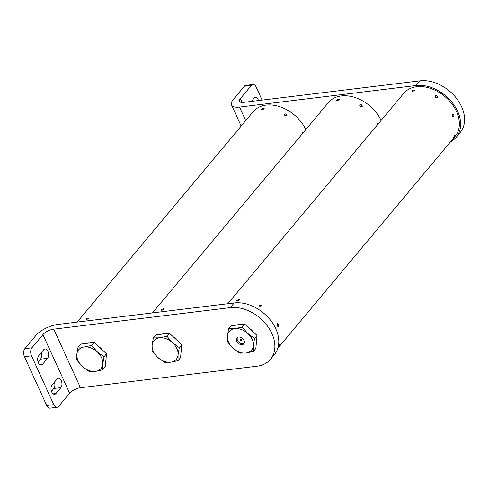 <?xml version="1.0" encoding="UTF-8"?>
<svg xmlns="http://www.w3.org/2000/svg" width="489" height="489" viewBox="0 0 489 489"><rect width="100%" height="100%" fill="white"/><g stroke="black" fill="none" stroke-linecap="round" stroke-linejoin="round"><path stroke-width="0.73" d="M259.665 305.436C261.334 304.91 262.153 305.417 262.116 306.958C260.466 307.434 259.647 306.927 259.665 305.436L259.561 305.594M435.051 95.783C436.72 95.257 437.533 95.765 437.502 97.305C435.852 97.782 435.033 97.274 435.051 95.783L434.947 95.942M236.853 300.454L238.675 299.506L239.207 300.167L237.367 301.065L236.853 300.454L236.7 300.906M239.353 299.696L239.207 300.167M412.239 90.801L414.061 89.854L414.593 90.514L412.753 91.412L412.239 90.801L412.086 91.254M414.739 90.043L414.593 90.514M279.402 344.892C279.983 344.549 279.69 345.191 278.522 346.823C278.003 347.208 278.296 346.56 279.402 344.892L279.745 344.629M454.788 135.239C455.369 134.891 455.076 135.539 453.908 137.171C453.389 137.55 453.682 136.908 454.788 135.239L455.131 134.976M277.287 323.84C278.528 323.645 278.901 324.458 278.4 326.285C277.214 326.475 276.841 325.662 277.287 323.84L277.673 323.614M452.673 114.188C453.914 113.992 454.287 114.805 453.786 116.626C452.6 116.822 452.227 116.009 452.673 114.188L453.058 113.961M453.786 116.626L453.413 116.853M278.4 326.285L278.027 326.505M453.908 137.171L453.59 137.446M278.522 346.823L278.204 347.104M277.838 348.247L455.125 136.315A33.49 23.943 -140.1 0 0 451.604 103.509A33.49 23.943 -140.1 0 0 416.646 86.761A33.49 23.943 -140.1 0 0 403.755 93.344L227.758 303.73M278.357 324.476A1.082 0.63 83 0 0 278.223 324.25A1.082 0.63 83 0 0 277.391 324.238A1.082 0.63 83 0 0 277.385 325.637A1.082 0.63 83 0 0 278.406 325.76A1.082 0.63 83 0 0 278.357 324.476M277.532 323.651A1.455 0.844 -97 0 1 278.045 324.011A1.455 0.844 -97 0 1 278.137 324.152M278.345 325.876A1.455 0.844 -97 0 1 278.29 326.035A1.455 0.844 -97 0 1 277.886 326.505M453.743 114.823A1.082 0.63 83 0 0 453.609 114.597A1.082 0.63 83 0 0 452.777 114.585A1.082 0.63 83 0 0 452.765 115.985A1.082 0.63 83 0 0 453.792 116.101A1.082 0.63 83 0 0 453.743 114.823M452.918 113.998A1.455 0.844 -97 0 1 453.431 114.359A1.455 0.844 -97 0 1 453.523 114.493M453.731 116.223A1.455 0.844 -97 0 1 453.676 116.382A1.455 0.844 -97 0 1 453.272 116.847M279.476 345.295L278.443 346.799L279.476 345.295M238.504 299.708A1.082 0.422 -24.5 0 0 237.055 300.533A1.082 0.422 -24.5 0 0 237.532 300.869A1.082 0.422 -24.5 0 0 238.766 300.313A1.082 0.422 -24.5 0 0 238.84 299.714A1.082 0.422 -24.5 0 0 238.504 299.708M236.829 301.022A1.455 0.568 155.5 0 1 236.859 300.931A1.455 0.568 155.5 0 1 237.024 300.698M238.987 299.806A1.455 0.568 155.5 0 1 239.262 299.836A1.455 0.568 155.5 0 1 239.365 299.873M261.383 305.594A1.082 0.746 24.5 0 0 260.857 305.387A1.082 0.746 24.5 0 0 259.891 305.778A1.082 0.746 24.5 0 0 260.411 306.756A1.082 0.746 24.5 0 0 261.768 306.786A1.082 0.746 24.5 0 0 261.517 305.686A1.082 0.746 24.5 0 0 261.383 305.594M259.525 305.711A1.455 0.996 -155.5 0 1 260.735 305.362A1.455 0.996 -155.5 0 1 260.802 305.38M261.56 305.723A1.455 0.996 -155.5 0 1 261.615 305.766A1.455 0.996 -155.5 0 1 262.153 306.909M454.862 135.642L453.829 137.14L454.862 135.642M413.89 90.049A1.082 0.422 -24.5 0 0 412.435 90.881A1.082 0.422 -24.5 0 0 412.918 91.211A1.082 0.422 -24.5 0 0 414.146 90.661A1.082 0.422 -24.5 0 0 414.226 90.062A1.082 0.422 -24.5 0 0 413.89 90.049M412.215 91.37A1.455 0.568 155.5 0 1 412.245 91.272A1.455 0.568 155.5 0 1 412.41 91.046M414.372 90.153A1.455 0.568 155.5 0 1 414.648 90.178A1.455 0.568 155.5 0 1 414.751 90.22M436.769 95.942A1.082 0.746 24.5 0 0 436.243 95.734A1.082 0.746 24.5 0 0 435.277 96.125A1.082 0.746 24.5 0 0 435.797 97.103A1.082 0.746 24.5 0 0 437.154 97.134A1.082 0.746 24.5 0 0 436.903 96.033A1.082 0.746 24.5 0 0 436.769 95.942M434.91 96.058A1.455 0.996 -155.5 0 1 436.121 95.71A1.455 0.996 -155.5 0 1 436.188 95.728M436.946 96.07A1.455 0.996 -155.5 0 1 437.001 96.113A1.455 0.996 -155.5 0 1 437.539 97.256M275.802 328.791A34.945 24.982 39.9 0 1 274.372 354.653A34.945 24.982 -140.1 0 0 275.802 328.791A34.945 24.982 -140.1 0 0 234.225 302.942L57.671 324.464A17.353 6.754 -24.5 0 0 35.868 335.485L24.841 348.663A5.825 3.386 83 0 0 24.45 356.67L46.7 405.491A5.825 3.386 83 0 0 50.019 408.144A5.825 3.386 83 0 1 46.7 405.491L24.45 356.67L31.51 355.809L53.759 404.629L46.7 405.491L53.759 404.629A5.825 3.386 -97 0 0 57.072 407.288A5.825 3.386 -97 0 1 53.759 404.629L31.51 355.809A5.825 3.386 -97 0 1 31.895 347.801L42.922 334.623A8.619 3.356 155.5 0 1 53.753 329.152L230.301 307.624A34.945 24.982 39.9 0 1 271.884 333.474A34.945 24.982 39.9 0 1 270.454 359.336A34.945 24.982 39.9 0 1 257 366.206L80.453 387.734L257 366.206A34.945 24.982 39.9 0 0 270.454 359.336A34.945 24.982 39.9 0 0 271.884 333.474A34.945 24.982 39.9 0 0 230.301 307.624L53.753 329.152L80.453 387.734A8.619 3.356 155.5 0 0 69.621 393.205A8.619 3.356 155.5 0 1 80.453 387.734L53.753 329.152A8.619 3.356 155.5 0 0 42.922 334.623L69.621 393.205L58.594 406.383A5.825 3.386 -97 0 1 57.072 407.288L50.019 408.144L57.072 407.288A5.825 3.386 -97 0 0 58.594 406.383L69.621 393.205L42.922 334.623L31.895 347.801A5.825 3.386 -97 0 0 31.51 355.809L24.45 356.67A5.825 3.386 83 0 1 24.841 348.663L35.868 335.485A17.353 6.754 155.5 0 1 57.671 324.464L234.225 302.942A34.945 24.982 39.9 0 1 275.802 328.791M40.483 359.189L38.111 362.031L40.483 359.189A5.104 2.965 -97 0 0 41.088 352.838A5.104 2.965 -97 0 1 40.483 359.189L47.543 358.327A5.104 2.965 83 0 0 48.295 352.459A5.104 2.965 83 0 0 44.976 348.987A5.104 2.965 83 0 0 43.643 349.776L38.71 355.674A5.104 2.965 83 0 0 37.965 361.548A5.104 2.965 83 0 0 41.278 365.014A5.104 2.965 83 0 0 42.61 364.226L47.543 358.327A5.104 2.965 83 0 0 48.295 352.459A5.104 2.965 83 0 0 44.976 348.987A5.104 2.965 83 0 0 43.643 349.776L38.71 355.674A5.104 2.965 83 0 0 37.965 361.548A5.104 2.965 83 0 0 41.278 365.014A5.104 2.965 83 0 0 42.61 364.226L47.543 358.327L40.483 359.189M53.833 388.48L51.461 391.322L53.833 388.48A5.104 2.965 -97 0 0 54.438 382.129A5.104 2.965 -97 0 1 53.833 388.48L60.893 387.618A5.104 2.965 83 0 0 61.645 381.75A5.104 2.965 83 0 0 58.325 378.278A5.104 2.965 83 0 0 56.993 379.067L52.06 384.965A5.104 2.965 83 0 0 51.308 390.839A5.104 2.965 83 0 0 54.627 394.305A5.104 2.965 83 0 0 55.96 393.517L60.893 387.618A5.104 2.965 83 0 0 61.645 381.75A5.104 2.965 83 0 0 58.325 378.278A5.104 2.965 83 0 0 56.993 379.067L52.06 384.965A5.104 2.965 83 0 0 51.308 390.839A5.104 2.965 83 0 0 54.627 394.305A5.104 2.965 83 0 0 55.96 393.517L60.893 387.618L53.833 388.48M242.134 344.635A4.554 3.258 39.9 0 1 237.379 342.355A4.554 3.258 39.9 0 1 236.896 337.893A4.554 3.258 39.9 0 1 238.65 336.994A4.554 3.258 39.9 0 1 243.406 339.274A4.554 3.258 39.9 0 1 243.883 343.736A4.554 3.258 39.9 0 1 242.134 344.635M256.322 343.394A14.56 10.41 -140.1 0 0 256.633 340.051M253.253 331.945A14.56 10.41 -140.1 0 0 248.498 327.569M240.123 324.641A14.56 10.41 -140.1 0 0 238.088 324.708A14.56 10.41 -140.1 0 0 236.211 325.118M253.326 351.493L255.839 348.492L257.067 335.46L250.894 329.769L244.714 324.085L231.132 325.741L228.62 328.742L234.83 328.608L242.208 327.086L247.801 333.467L254.561 338.461L253.363 345.674L253.326 351.493L245.955 353.021L239.744 353.15L232.984 348.162L227.391 341.774L227.422 335.955L228.62 328.742M244.714 324.085L242.208 327.086M257.067 335.46L254.561 338.461M234.83 328.608A14.56 10.41 39.9 0 1 247.801 333.467A14.56 10.41 39.9 0 1 253.363 345.674A14.56 10.41 39.9 0 1 245.955 353.021A14.56 10.41 39.9 0 1 232.984 348.162A14.56 10.41 39.9 0 1 227.422 335.955A14.56 10.41 39.9 0 1 234.83 328.608M240.784 339.403A0.727 0.52 -140.1 0 0 241.34 340.625A0.727 0.52 -140.1 0 0 240.784 339.403A0.727 0.52 -140.1 0 0 241.34 340.625A0.727 0.52 -140.1 0 0 240.784 339.403M237.642 337.3A4.37 3.123 -140.1 0 0 238.216 341.554A4.37 3.123 -140.1 0 0 242.727 343.675A4.37 3.123 -140.1 0 0 244.335 342.905M181.034 352.575A14.56 10.41 -140.1 0 0 181.346 349.232M177.965 341.12A14.56 10.41 -140.1 0 0 173.21 336.744M164.836 333.822A14.56 10.41 -140.1 0 0 162.8 333.889A14.56 10.41 -140.1 0 0 160.924 334.299M178.039 360.674L180.551 357.673L181.78 344.641L175.606 338.95L169.426 333.26L155.844 334.916L153.332 337.917L152.134 345.136L152.103 350.955L157.696 357.337L164.457 362.331L170.667 362.196L178.039 360.674L178.075 354.855L179.274 347.642L172.513 342.648L166.92 336.261L159.542 337.789L153.332 337.917M169.426 333.26L166.92 336.261M181.78 344.641L179.274 347.642M159.542 337.789A14.56 10.41 39.9 0 1 172.513 342.648A14.56 10.41 -140.1 0 1 178.075 354.855A14.56 10.41 -140.1 0 1 170.667 362.196A14.56 10.41 -140.1 0 1 157.696 357.337A14.56 10.41 -140.1 0 1 152.134 345.136A14.56 10.41 -140.1 0 1 159.542 337.789M359.763 104.958C361.432 104.438 362.245 104.946 362.215 106.486C360.564 106.963 359.745 106.455 359.763 104.958L359.659 105.117M161.566 309.635L163.387 308.687L163.919 309.348L162.079 310.246L161.566 309.635L161.413 310.087M164.066 308.877L163.919 309.348M336.952 99.982L338.773 99.029L339.305 99.695L337.465 100.593L336.952 99.982L336.799 100.434M339.452 99.224L339.305 99.695M377.208 125.074L377.386 123.369L378.48 123.552M381.084 120.441A33.49 23.943 -140.1 0 0 341.359 95.942A33.49 23.943 -140.1 0 0 328.467 102.525L152.47 312.905M377.63 123.179A1.455 0.844 -97 0 1 378.144 123.534L378.309 123.76A1.082 0.63 83 0 0 377.551 123.674A1.082 0.63 83 0 0 377.38 124.866M163.216 308.883A1.082 0.422 -24.5 0 0 161.767 309.708A1.082 0.422 -24.5 0 0 162.244 310.044A1.082 0.422 -24.5 0 0 163.479 309.494A1.082 0.422 -24.5 0 0 163.552 308.895A1.082 0.422 -24.5 0 0 163.216 308.883M161.541 310.203A1.455 0.568 155.5 0 1 161.572 310.105A1.455 0.568 155.5 0 1 161.737 309.879M163.699 308.987A1.455 0.568 155.5 0 1 163.974 309.011A1.455 0.568 155.5 0 1 164.078 309.054M338.602 99.23A1.082 0.422 -24.5 0 0 337.153 100.056A1.082 0.422 -24.5 0 0 337.63 100.392A1.082 0.422 -24.5 0 0 338.859 99.835A1.082 0.422 -24.5 0 0 338.938 99.243A1.082 0.422 -24.5 0 0 338.602 99.23M336.927 100.551A1.455 0.568 155.5 0 1 336.958 100.453A1.455 0.568 155.5 0 1 337.123 100.227M339.085 99.328A1.455 0.568 155.5 0 1 339.36 99.359A1.455 0.568 155.5 0 1 339.464 99.401M361.481 105.123A1.082 0.746 24.5 0 0 360.955 104.915A1.082 0.746 24.5 0 0 359.99 105.306A1.082 0.746 24.5 0 0 360.509 106.284A1.082 0.746 24.5 0 0 361.866 106.309A1.082 0.746 24.5 0 0 361.615 105.214A1.082 0.746 24.5 0 0 361.481 105.123M359.623 105.239A1.455 0.996 -155.5 0 1 360.833 104.89A1.455 0.996 -155.5 0 1 360.9 104.903M361.658 105.251A1.455 0.996 -155.5 0 1 361.713 105.294A1.455 0.996 -155.5 0 1 362.251 106.431M284.476 114.139C286.144 113.619 286.964 114.126 286.927 115.661C285.276 116.144 284.457 115.63 284.476 114.139L284.372 114.298M86.278 318.816L88.099 317.862L88.631 318.528L86.791 319.427L86.278 318.816L86.125 319.262M88.778 318.058L88.631 318.528M261.664 109.163L263.485 108.21L264.017 108.876L262.177 109.774L261.664 109.163L261.511 109.609M264.164 108.405L264.017 108.876M301.921 134.255L302.098 132.543L303.192 132.733M305.796 129.622A33.49 23.943 -140.1 0 0 266.071 105.117A33.49 23.943 -140.1 0 0 253.18 111.7L77.183 322.086M302.343 132.36A1.455 0.844 -97 0 1 302.856 132.715L303.021 132.941A1.082 0.63 83 0 0 302.263 132.855A1.082 0.63 83 0 0 302.092 134.047M87.928 318.064A1.082 0.422 -24.5 0 0 86.48 318.889A1.082 0.422 -24.5 0 0 86.956 319.225A1.082 0.422 -24.5 0 0 88.191 318.669A1.082 0.422 -24.5 0 0 88.264 318.076A1.082 0.422 -24.5 0 0 87.928 318.064M86.253 319.384A1.455 0.568 155.5 0 1 86.284 319.286A1.455 0.568 155.5 0 1 86.449 319.06M88.411 318.162A1.455 0.568 155.5 0 1 88.686 318.192A1.455 0.568 155.5 0 1 88.79 318.235M263.314 108.411A1.082 0.422 -24.5 0 0 261.866 109.236A1.082 0.422 -24.5 0 0 262.342 109.573A1.082 0.422 -24.5 0 0 263.577 109.016A1.082 0.422 -24.5 0 0 263.65 108.424A1.082 0.422 -24.5 0 0 263.314 108.411M261.639 109.725A1.455 0.568 155.5 0 1 261.67 109.634A1.455 0.568 155.5 0 1 261.835 109.408M263.797 108.509A1.455 0.568 155.5 0 1 264.072 108.54A1.455 0.568 155.5 0 1 264.176 108.576M286.193 114.298A1.082 0.746 24.5 0 0 285.668 114.096A1.082 0.746 24.5 0 0 284.702 114.487A1.082 0.746 24.5 0 0 285.221 115.459A1.082 0.746 24.5 0 0 286.578 115.49A1.082 0.746 24.5 0 0 286.328 114.395A1.082 0.746 24.5 0 0 286.193 114.298M284.335 114.414A1.455 0.996 -155.5 0 1 285.545 114.071A1.455 0.996 -155.5 0 1 285.613 114.084M286.371 114.432A1.455 0.996 -155.5 0 1 286.426 114.469A1.455 0.996 -155.5 0 1 286.964 115.612M105.746 361.756A14.56 10.41 -140.1 0 0 106.058 358.406M102.678 350.301A14.56 10.41 -140.1 0 0 97.922 345.925M89.548 343.003A14.56 10.41 -140.1 0 0 87.513 343.07A14.56 10.41 -140.1 0 0 85.636 343.48M102.751 369.855L105.263 366.854L106.492 353.816L94.139 342.441L80.557 344.097L78.044 347.098L76.846 354.311L76.816 360.13L82.409 366.518L89.169 371.506L95.379 371.377L102.751 369.855L102.788 364.036L103.986 356.817L97.225 351.829L91.632 345.442L84.255 346.97L78.044 347.098M94.139 342.441L91.632 345.442M106.492 353.816L103.986 356.817M84.255 346.97A14.56 10.41 39.9 0 1 97.225 351.829A14.56 10.41 -140.1 0 1 102.788 364.036A14.56 10.41 -140.1 0 1 95.379 371.377A14.56 10.41 -140.1 0 1 82.409 366.518A14.56 10.41 -140.1 0 1 76.846 354.311A14.56 10.41 -140.1 0 1 84.255 346.97M457.673 111.388A34.945 24.982 -140.1 0 0 416.09 85.538L239.543 107.067A17.353 6.754 155.5 0 1 231.535 104.952A17.353 6.754 155.5 0 1 233.302 99.469L244.329 86.284L233.302 99.469A17.353 6.754 -24.5 0 0 231.535 104.952A17.353 6.754 -24.5 0 0 239.543 107.067L416.09 85.538A34.945 24.982 39.9 0 1 457.673 111.388A34.945 24.982 39.9 0 1 456.243 137.25A34.945 24.982 -140.1 0 0 457.673 111.388M461.592 106.706A34.945 24.982 -140.1 0 0 420.008 80.856L243.461 102.378L420.008 80.856A34.945 24.982 -140.1 0 1 461.592 106.706A34.945 24.982 -140.1 0 1 460.161 132.568A34.945 24.982 -140.1 0 0 461.592 106.706M450.546 141.792A34.945 24.982 -140.1 0 0 456.243 137.25A34.945 24.982 39.9 0 1 450.546 141.792M262.116 100.104L256.23 87.183A5.825 3.386 -97 0 0 252.911 84.524A5.825 3.386 -97 0 1 256.23 87.183L262.116 100.104M240.362 98.607A8.619 3.356 -24.5 0 0 239.482 101.333A8.619 3.356 -24.5 0 0 243.461 102.378A8.619 3.356 -24.5 0 1 239.482 101.333A8.619 3.356 -24.5 0 1 240.362 98.607L251.389 85.422A5.825 3.386 -97 0 1 252.911 84.524L245.851 85.386A5.825 3.386 83 0 0 244.329 86.284L251.389 85.422L240.362 98.607L242.116 102.458L240.362 98.607M254.023 98.289L251.419 101.406L254.023 98.289A5.104 2.965 83 0 1 255.356 97.507A5.104 2.965 83 0 0 254.023 98.289M258.54 100.538A5.104 2.965 83 0 0 255.356 97.507A5.104 2.965 83 0 1 258.54 100.538M251.389 85.422A5.825 3.386 -97 0 1 252.911 84.524L245.851 85.386A5.825 3.386 83 0 0 244.329 86.284L251.389 85.422M234.225 302.942L230.301 307.624L234.225 302.942M24.841 348.663L31.895 347.801L24.841 348.663M55.96 393.517L53.148 393.859L55.96 393.517M42.61 364.226L39.798 364.568L42.61 364.226M416.09 85.538L420.008 80.856L416.09 85.538M245.716 120.618L239.543 107.067L245.716 120.618M237.055 300.533L236.859 300.931M238.84 299.714L239.262 299.836M412.435 90.881L412.245 91.272M414.226 90.062L414.648 90.178M274.372 354.653L270.454 359.336L274.372 354.653M161.767 309.708L161.572 310.105M163.552 308.895L163.974 309.011M337.153 100.056L336.958 100.453M338.938 99.243L339.36 99.359M86.48 318.889L86.284 319.286M88.264 318.076L88.686 318.192M261.866 109.236L261.67 109.634M263.65 108.424L264.072 108.54M241.156 126.07L231.535 104.952L241.156 126.07M456.243 137.25L460.161 132.568L456.243 137.25"/></g></svg>
